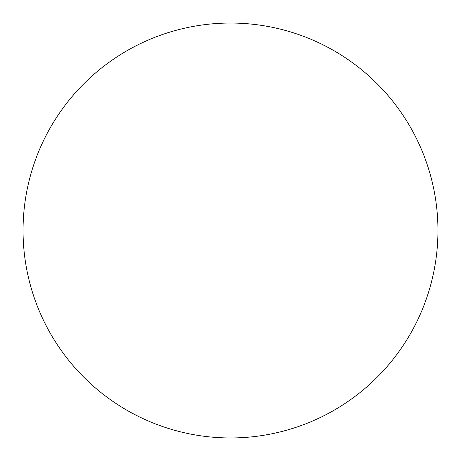 <?xml version="1.0" encoding="UTF-8"?>
<svg xmlns="http://www.w3.org/2000/svg" width="461" height="461" viewBox="0 0 461 461"><rect width="100%" height="100%" fill="white"/><g stroke="black" fill="none" stroke-linecap="round" stroke-linejoin="round"><path stroke-width="0.35" stroke-dasharray="2.31 1.73" d="M230.5 23.05A207.45 207.45 0 0 1 410.157 334.225A207.45 207.45 0 0 1 50.843 334.225A207.45 207.45 0 0 1 230.5 23.05"/><path stroke-width="0.69" d="M230.5 23.05A207.45 207.45 0 0 1 410.157 334.225A207.45 207.45 0 0 1 50.843 334.225A207.45 207.45 0 0 1 230.5 23.05"/></g></svg>
